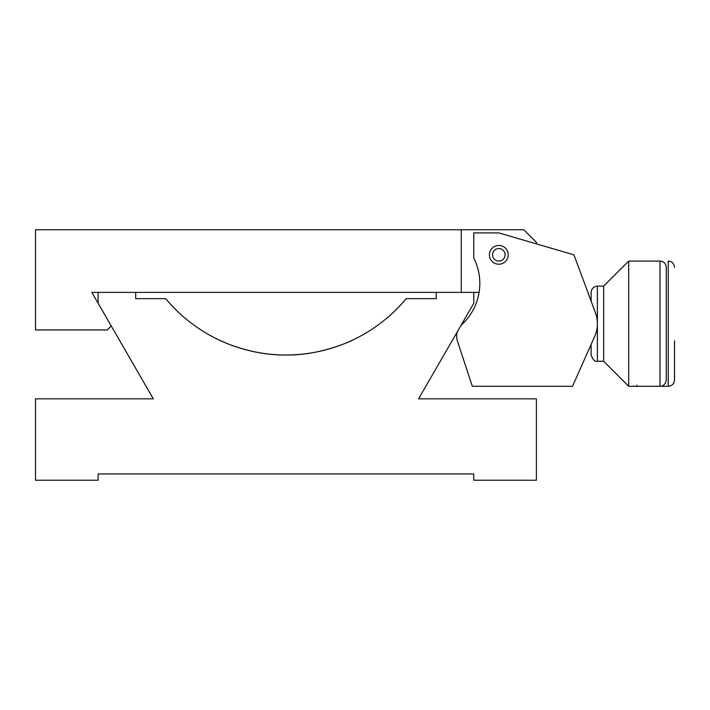 <?xml version="1.0" encoding="UTF-8"?>
<svg xmlns="http://www.w3.org/2000/svg" width="710" height="710" viewBox="0 0 710 710"><rect width="100%" height="100%" fill="white"/><g stroke="black" fill="none" stroke-linecap="round" stroke-linejoin="round"><path stroke-width="1.06" d="M217.074 339.034C216.523 338.901 248.642 355.603 285.908 355C323.387 355.595 355.364 338.883 354.814 339.034C355.328 338.901 323.298 355.595 285.97 355C248.589 355.595 216.532 338.901 217.074 339.034M473.774 480.226L536.387 480.226L536.387 398.825L418.589 398.825L473.774 303.232L473.774 292.387L436.215 292.387L436.215 298.653L406.218 298.653A156.528 156.528 0 0 1 165.67 298.653L135.681 298.653L135.681 292.387L98.113 292.387L98.113 303.232L153.307 398.825L35.5 398.825L35.5 480.226L98.113 480.226L98.113 473.96L473.774 473.96L473.774 480.226M111.248 325.988L107.281 329.955L35.5 329.955L35.5 229.774L523.865 229.774L536.387 242.296L536.387 243.867M473.774 292.387L479.081 292.387M98.113 303.232L91.847 292.387L98.113 292.387M135.681 292.387L436.215 292.387M461.26 229.774L461.26 292.387M498.819 245.429A9.39 9.39 0 0 0 489.43 254.819A9.39 9.39 0 0 0 498.819 264.218A9.39 9.39 0 0 0 508.218 254.819A9.39 9.39 0 0 0 498.819 245.429A9.39 9.39 0 0 1 508.218 254.819A9.39 9.39 0 0 1 498.819 264.218A9.39 9.39 0 0 1 489.43 254.819A9.39 9.39 0 0 1 498.819 245.429M457.329 331.721A15.655 15.655 0 0 0 457.453 341.111L472.328 386.302L457.453 341.111L472.328 386.302L572.5 386.302L594.687 336.416A31.302 31.302 0 0 0 595.441 312.817L573.955 254.819L498.819 232.907L473.774 232.907L473.774 257.952A56.347 56.347 0 0 1 461.704 324.719A15.655 15.655 0 0 0 460.932 325.482M591.128 301.182L591.128 292.387L591.128 301.182M597.385 323.76L597.385 361.257L603.651 361.257L628.696 386.302L628.696 261.085L659.998 261.085C663.806 261.457 665.891 263.543 666.264 267.342L666.264 380.045C665.403 386.169 660.282 386.604 659.998 386.302L659.998 261.085M603.651 361.257L603.651 286.13L628.696 261.085M591.128 344.421L591.128 355L591.128 344.421L572.5 386.302M505.085 254.819A6.257 6.257 0 0 0 498.819 248.562A6.257 6.257 0 0 0 492.562 254.819A6.257 6.257 0 0 0 498.819 261.085A6.257 6.257 0 0 0 505.085 254.819M674.5 340.871L674.5 380.045C674.127 383.844 672.042 385.938 668.243 386.302L668.243 261.085C672.042 261.457 674.127 263.543 674.5 267.342M668.243 386.302L636.932 386.302L636.932 385.202M591.128 292.387C591.501 288.588 593.587 286.503 597.385 286.13L597.385 323.627M597.385 286.13L603.651 286.13M659.998 386.302L628.696 386.302M597.385 361.257C595.122 362.109 593.036 360.023 591.128 355"/></g></svg>
